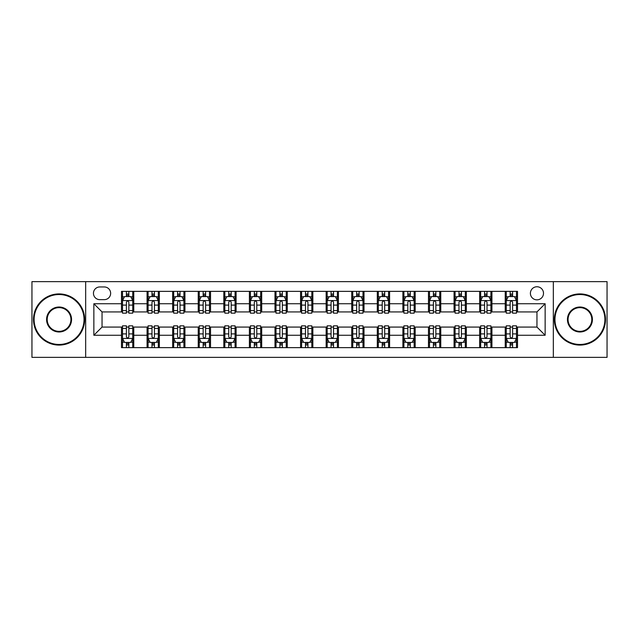 <?xml version="1.0" encoding="UTF-8"?>
<svg xmlns="http://www.w3.org/2000/svg" width="639" height="639" viewBox="0 0 639 639"><rect width="100%" height="100%" fill="white"/><g stroke="black" fill="none" stroke-linecap="round" stroke-linejoin="round"><path stroke-width="0.96" d="M536.952 286.751A6.55 6.55 0 0 0 530.402 293.301A6.55 6.55 0 0 0 536.952 299.851A6.55 6.55 0 0 0 543.501 293.301A6.55 6.55 0 0 0 536.952 286.751M553.326 357.361L607.05 357.361L607.05 281.639L553.326 281.639L553.326 357.361L85.674 357.361L85.674 281.639L31.95 281.639L31.95 357.361L85.674 357.361M99.796 299.651L104.301 299.651A6.342 6.342 0 0 0 110.643 293.301A6.342 6.342 0 0 0 104.301 286.959L99.796 286.959A6.342 6.342 0 0 0 93.454 293.301A6.342 6.342 0 0 0 99.796 299.651M553.326 281.639L85.674 281.639M121.49 335.259L93.861 335.259L93.861 303.741L121.49 303.741L121.49 311.928L102.048 311.928L102.048 327.072L121.49 327.072L121.49 347.64L517.51 347.64L517.51 327.072L536.952 327.072L536.952 311.928L517.51 311.928L517.51 303.741L545.139 303.741L545.139 335.259L517.51 335.259M517.51 303.741L517.51 291.36L121.49 291.36L121.49 303.741M505.233 291.36L505.233 311.928L506.256 311.928M510.146 311.928L512.598 311.928M516.488 311.928L517.51 311.928M505.233 311.928L490.904 311.928M479.649 291.36L479.649 311.928L480.672 311.928M484.562 311.928L487.014 311.928M479.649 311.928L465.32 311.928M454.065 291.36L454.065 311.928L455.088 311.928M458.978 311.928L461.43 311.928M454.065 311.928L439.736 311.928M428.481 291.36L428.481 311.928L429.504 311.928M433.394 311.928L435.854 311.928M428.481 311.928L414.16 311.928M402.897 291.36L402.897 311.928L403.92 311.928M407.81 311.928L410.27 311.928M402.897 311.928L388.576 311.928M377.314 291.36L377.314 311.928L378.344 311.928M382.226 311.928L384.686 311.928M377.314 311.928L362.992 311.928M351.738 291.36L351.738 311.928L352.76 311.928M356.65 311.928L359.102 311.928M351.738 311.928L337.408 311.928M326.154 291.36L326.154 311.928L327.176 311.928M331.066 311.928L333.518 311.928M326.154 311.928L311.824 311.928M300.57 291.36L300.57 311.928L301.592 311.928M305.482 311.928L307.934 311.928M300.57 311.928L286.24 311.928M274.986 291.36L274.986 311.928L276.008 311.928M279.898 311.928L282.35 311.928M274.986 311.928L260.656 311.928M249.402 291.36L249.402 311.928L250.424 311.928M254.314 311.928L256.774 311.928M249.402 311.928L235.08 311.928M223.818 291.36L223.818 311.928L224.84 311.928M228.73 311.928L231.19 311.928M223.818 311.928L209.496 311.928M198.242 291.36L198.242 311.928L199.264 311.928M203.146 311.928L205.606 311.928M198.242 311.928L183.912 311.928M172.658 291.36L172.658 311.928L173.68 311.928M177.57 311.928L180.022 311.928M172.658 311.928L158.328 311.928M147.074 291.36L147.074 311.928L148.096 311.928M151.986 311.928L154.438 311.928M147.074 311.928L132.744 311.928M121.49 311.928L122.512 311.928M126.402 311.928L128.854 311.928M121.49 327.072L122.512 327.072M126.402 327.072L128.854 327.072M132.744 327.072L133.767 327.072L133.767 347.64M148.096 327.072L133.767 327.072M151.986 327.072L154.438 327.072M158.328 327.072L159.351 327.072L159.351 347.64M173.68 327.072L159.351 327.072M177.57 327.072L180.022 327.072M183.912 327.072L184.935 327.072L184.935 347.64M199.264 327.072L184.935 327.072M203.146 327.072L205.606 327.072M209.496 327.072L210.519 327.072L210.519 347.64M224.84 327.072L210.519 327.072M228.73 327.072L231.19 327.072M235.08 327.072L236.103 327.072L236.103 347.64M250.424 327.072L236.103 327.072M254.314 327.072L256.774 327.072M260.656 327.072L261.686 327.072L261.686 347.64M276.008 327.072L261.686 327.072M279.898 327.072L282.35 327.072M286.24 327.072L287.262 327.072L287.262 347.64M301.592 327.072L287.262 327.072M305.482 327.072L307.934 327.072M311.824 327.072L312.846 327.072L312.846 347.64M327.176 327.072L312.846 327.072M331.066 327.072L333.518 327.072M337.408 327.072L338.43 327.072L338.43 347.64M352.76 327.072L338.43 327.072M356.65 327.072L359.102 327.072M362.992 327.072L364.014 327.072L364.014 347.64M378.344 327.072L364.014 327.072M382.226 327.072L384.686 327.072M388.576 327.072L389.598 327.072L389.598 347.64M403.92 327.072L389.598 327.072M407.81 327.072L410.27 327.072M414.16 327.072L415.182 327.072L415.182 347.64M429.504 327.072L415.182 327.072M433.394 327.072L435.854 327.072M439.736 327.072L440.758 327.072L440.758 347.64M455.088 327.072L440.758 327.072M458.978 327.072L461.43 327.072M465.32 327.072L466.342 327.072L466.342 347.64M480.672 327.072L466.342 327.072M484.562 327.072L487.014 327.072M490.904 327.072L491.926 327.072L491.926 347.64M506.256 327.072L491.926 327.072M510.146 327.072L512.598 327.072M516.488 327.072L517.51 327.072M133.767 291.36L133.767 311.928M121.49 296.472L122.512 296.472M126.402 296.472L128.854 296.472M132.744 296.472L133.767 296.472M121.49 342.528L122.512 342.528M126.402 342.528L128.854 342.528M132.744 342.528L133.767 342.528M147.074 327.072L147.074 347.64M159.351 291.36L159.351 311.928M147.074 296.472L148.096 296.472M151.986 296.472L154.438 296.472M158.328 296.472L159.351 296.472M147.074 342.528L148.096 342.528M151.986 342.528L154.438 342.528M158.328 342.528L159.351 342.528M172.658 327.072L172.658 347.64M172.658 342.528L173.68 342.528M177.57 342.528L180.022 342.528M183.912 342.528L184.935 342.528M184.935 291.36L184.935 311.928M172.658 296.472L173.68 296.472M177.57 296.472L180.022 296.472M183.912 296.472L184.935 296.472M198.242 327.072L198.242 347.64M198.242 342.528L199.264 342.528M203.146 342.528L205.606 342.528M209.496 342.528L210.519 342.528M210.519 291.36L210.519 311.928M198.242 296.472L199.264 296.472M203.146 296.472L205.606 296.472M209.496 296.472L210.519 296.472M223.818 327.072L223.818 347.64M223.818 342.528L224.84 342.528M228.73 342.528L231.19 342.528M235.08 342.528L236.103 342.528M236.103 291.36L236.103 311.928M223.818 296.472L224.84 296.472M228.73 296.472L231.19 296.472M235.08 296.472L236.103 296.472M249.402 327.072L249.402 347.64M249.402 342.528L250.424 342.528M254.314 342.528L256.774 342.528M260.656 342.528L261.686 342.528M261.686 291.36L261.686 311.928M249.402 296.472L250.424 296.472M254.314 296.472L256.774 296.472M260.656 296.472L261.686 296.472M274.986 327.072L274.986 347.64M274.986 342.528L276.008 342.528M279.898 342.528L282.35 342.528M286.24 342.528L287.262 342.528M287.262 291.36L287.262 311.928M274.986 296.472L276.008 296.472M279.898 296.472L282.35 296.472M286.24 296.472L287.262 296.472M300.57 327.072L300.57 347.64M300.57 342.528L301.592 342.528M305.482 342.528L307.934 342.528M311.824 342.528L312.846 342.528M312.846 291.36L312.846 311.928M300.57 296.472L301.592 296.472M305.482 296.472L307.934 296.472M311.824 296.472L312.846 296.472M326.154 327.072L326.154 347.64M326.154 342.528L327.176 342.528M331.066 342.528L333.518 342.528M337.408 342.528L338.43 342.528M338.43 291.36L338.43 311.928M326.154 296.472L327.176 296.472M331.066 296.472L333.518 296.472M337.408 296.472L338.43 296.472M351.738 327.072L351.738 347.64M351.738 342.528L352.76 342.528M356.65 342.528L359.102 342.528M362.992 342.528L364.014 342.528M364.014 291.36L364.014 311.928M351.738 296.472L352.76 296.472M356.65 296.472L359.102 296.472M362.992 296.472L364.014 296.472M377.314 327.072L377.314 347.64M377.314 342.528L378.344 342.528M382.226 342.528L384.686 342.528M388.576 342.528L389.598 342.528M389.598 291.36L389.598 311.928M377.314 296.472L378.344 296.472M382.226 296.472L384.686 296.472M388.576 296.472L389.598 296.472M402.897 327.072L402.897 347.64M402.897 342.528L403.92 342.528M407.81 342.528L410.27 342.528M414.16 342.528L415.182 342.528M415.182 291.36L415.182 311.928M402.897 296.472L403.92 296.472M407.81 296.472L410.27 296.472M414.16 296.472L415.182 296.472M428.481 327.072L428.481 347.64M428.481 342.528L429.504 342.528M433.394 342.528L435.854 342.528M439.736 342.528L440.758 342.528M440.758 291.36L440.758 311.928M428.481 296.472L429.504 296.472M433.394 296.472L435.854 296.472M439.736 296.472L440.758 296.472M454.065 327.072L454.065 347.64M454.065 342.528L455.088 342.528M458.978 342.528L461.43 342.528M465.32 342.528L466.342 342.528M466.342 291.36L466.342 311.928M454.065 296.472L455.088 296.472M458.978 296.472L461.43 296.472M465.32 296.472L466.342 296.472M479.649 327.072L479.649 347.64M479.649 342.528L480.672 342.528M484.562 342.528L487.014 342.528M490.904 342.528L491.926 342.528M491.926 291.36L491.926 311.928M479.649 296.472L480.672 296.472M484.562 296.472L487.014 296.472M490.904 296.472L491.926 296.472M505.233 327.072L505.233 347.64M505.233 342.528L506.256 342.528M510.146 342.528L512.598 342.528M516.488 342.528L517.51 342.528M505.233 296.472L506.256 296.472M510.146 296.472L512.598 296.472M516.488 296.472L517.51 296.472M102.048 311.928L93.861 303.741M102.048 327.072L93.861 335.259M545.139 303.741L536.952 311.928M545.139 335.259L536.952 327.072M128.854 294.02L126.402 294.02M132.744 310.586L128.854 310.586L128.854 313.158L132.744 313.158L132.744 300.673L130.699 296.576L124.557 296.576L122.512 300.673L122.512 313.158L126.402 313.158L126.402 310.586L122.512 310.586M122.512 300.673L122.512 291.36M132.744 300.673L132.744 291.36M126.402 296.576L126.402 291.36M128.854 291.36L128.854 296.576M128.854 310.586L128.854 302.207C128.04 300.626 127.225 300.626 126.402 302.207L126.402 310.586M126.402 344.98L128.854 344.98M122.512 328.414L126.402 328.414L126.402 325.842L122.512 325.842L122.512 338.327L124.557 342.424L130.699 342.424L132.744 338.327L132.744 325.842L128.854 325.842L128.854 328.414L132.744 328.414M132.744 338.327L132.744 347.64M122.512 338.327L122.512 347.64M128.854 342.424L128.854 347.64M126.402 347.64L126.402 342.424M126.402 328.414L126.402 336.793C127.217 338.374 128.04 338.374 128.854 336.793L128.854 328.414M154.438 294.02L151.986 294.02M158.328 310.586L154.438 310.586L154.438 313.158L158.328 313.158L158.328 300.673L156.283 296.576L150.141 296.576L148.096 300.673L148.096 313.158L151.986 313.158L151.986 310.586L148.096 310.586M148.096 300.673L148.096 291.36M158.328 300.673L158.328 291.36M151.986 296.576L151.986 291.36M154.438 291.36L154.438 296.576M154.438 310.586L154.438 302.207C153.624 300.626 152.801 300.626 151.986 302.207L151.986 310.586M180.022 294.02L177.57 294.02M183.912 310.586L180.022 310.586L180.022 313.158L183.912 313.158L183.912 300.673L181.867 296.576L175.725 296.576L173.68 300.673L173.68 313.158L177.57 313.158L177.57 310.586L173.68 310.586M173.68 300.673L173.68 291.36M183.912 300.673L183.912 291.36M177.57 296.576L177.57 291.36M180.022 291.36L180.022 296.576M180.022 310.586L180.022 302.207C179.208 300.626 178.385 300.626 177.57 302.207L177.57 310.586M205.606 294.02L203.146 294.02M209.496 310.586L205.606 310.586L205.606 313.158L209.496 313.158L209.496 300.673L207.451 296.576L201.309 296.576L199.264 300.673L199.264 313.158L203.146 313.158L203.146 310.586L199.264 310.586M199.264 300.673L199.264 291.36M209.496 300.673L209.496 291.36M203.146 296.576L203.146 291.36M205.606 291.36L205.606 296.576M205.606 310.586L205.606 302.207C204.792 300.626 203.969 300.626 203.146 302.207L203.146 310.586M151.986 344.98L154.438 344.98M148.096 328.414L151.986 328.414L151.986 325.842L148.096 325.842L148.096 338.327L150.141 342.424L156.283 342.424L158.328 338.327L158.328 325.842L154.438 325.842L154.438 328.414L158.328 328.414M158.328 338.327L158.328 347.64M148.096 338.327L148.096 347.64M154.438 342.424L154.438 347.64M151.986 347.64L151.986 342.424M151.986 328.414L151.986 336.793C152.801 338.374 153.624 338.374 154.438 336.793L154.438 328.414M177.57 344.98L180.022 344.98M173.68 328.414L177.57 328.414L177.57 325.842L173.68 325.842L173.68 338.327L175.725 342.424L181.867 342.424L183.912 338.327L183.912 325.842L180.022 325.842L180.022 328.414L183.912 328.414M183.912 338.327L183.912 347.64M173.68 338.327L173.68 347.64M180.022 342.424L180.022 347.64M177.57 347.64L177.57 342.424M177.57 328.414L177.57 336.793C178.385 338.374 179.2 338.374 180.022 336.793L180.022 328.414M203.146 344.98L205.606 344.98M199.264 328.414L203.146 328.414L203.146 325.842L199.264 325.842L199.264 338.327L201.309 342.424L207.451 342.424L209.496 338.327L209.496 325.842L205.606 325.842L205.606 328.414L209.496 328.414M209.496 338.327L209.496 347.64M199.264 338.327L199.264 347.64M205.606 342.424L205.606 347.64M203.146 347.64L203.146 342.424M203.146 328.414L203.146 336.793C203.969 338.374 204.784 338.374 205.606 336.793L205.606 328.414M231.19 294.02L228.73 294.02M235.08 310.586L231.19 310.586L231.19 313.158L235.08 313.158L235.08 300.673L233.027 296.576L226.893 296.576L224.84 300.673L224.84 313.158L228.73 313.158L228.73 310.586L224.84 310.586M224.84 300.673L224.84 291.36M235.08 300.673L235.08 291.36M228.73 296.576L228.73 291.36M231.19 291.36L231.19 296.576M231.19 310.586L231.19 302.207C230.367 300.626 229.553 300.626 228.73 302.207L228.73 310.586M228.73 344.98L231.19 344.98M224.84 328.414L228.73 328.414L228.73 325.842L224.84 325.842L224.84 338.327L226.893 342.424L233.027 342.424L235.08 338.327L235.08 325.842L231.19 325.842L231.19 328.414L235.08 328.414M235.08 338.327L235.08 347.64M224.84 338.327L224.84 347.64M231.19 342.424L231.19 347.64M228.73 347.64L228.73 342.424M228.73 328.414L228.73 336.793C229.553 338.374 230.367 338.374 231.19 336.793L231.19 328.414M59.068 294.531A24.969 24.969 0 0 0 34.099 319.5A24.969 24.969 0 0 0 59.068 344.469A24.969 24.969 0 0 0 84.036 319.5A24.969 24.969 0 0 0 59.068 294.531M59.068 345.084A25.584 25.584 0 0 1 33.484 319.5A25.584 25.584 0 0 1 59.068 293.916A25.584 25.584 0 0 1 84.652 319.5A25.584 25.584 0 0 1 59.068 345.084M59.068 307.016A12.484 12.484 0 0 1 71.552 319.5A12.484 12.484 0 0 1 59.068 331.984A12.484 12.484 0 0 1 46.583 319.5A12.484 12.484 0 0 1 59.068 307.016M59.068 331.369A11.869 11.869 0 0 0 70.937 319.5A11.869 11.869 0 0 0 59.068 307.631A11.869 11.869 0 0 0 47.198 319.5A11.869 11.869 0 0 0 59.068 331.369M579.932 294.531A24.969 24.969 0 0 0 554.964 319.5A24.969 24.969 0 0 0 579.932 344.469A24.969 24.969 0 0 0 604.901 319.5A24.969 24.969 0 0 0 579.932 294.531M579.932 345.084A25.584 25.584 0 0 1 554.348 319.5A25.584 25.584 0 0 1 579.932 293.916A25.584 25.584 0 0 1 605.516 319.5A25.584 25.584 0 0 1 579.932 345.084M579.932 307.016A12.484 12.484 0 0 1 592.417 319.5A12.484 12.484 0 0 1 579.932 331.984A12.484 12.484 0 0 1 567.448 319.5A12.484 12.484 0 0 1 579.932 307.016M579.932 331.369A11.869 11.869 0 0 0 591.802 319.5A11.869 11.869 0 0 0 579.932 307.631A11.869 11.869 0 0 0 568.063 319.5A11.869 11.869 0 0 0 579.932 331.369M256.774 294.02L254.314 294.02M260.656 310.586L256.774 310.586L256.774 313.158L260.656 313.158L260.656 300.673L258.611 296.576L252.477 296.576L250.424 300.673L250.424 313.158L254.314 313.158L254.314 310.586L250.424 310.586M250.424 300.673L250.424 291.36M260.656 300.673L260.656 291.36M254.314 296.576L254.314 291.36M256.774 291.36L256.774 296.576M256.774 310.586L256.774 302.207C255.951 300.626 255.137 300.626 254.314 302.207L254.314 310.586M282.35 294.02L279.898 294.02M286.24 310.586L282.35 310.586L282.35 313.158L286.24 313.158L286.24 300.673L284.195 296.576L278.053 296.576L276.008 300.673L276.008 313.158L279.898 313.158L279.898 310.586L276.008 310.586M276.008 300.673L276.008 291.36M286.24 300.673L286.24 291.36M279.898 296.576L279.898 291.36M282.35 291.36L282.35 296.576M282.35 310.586L282.35 302.207C281.535 300.626 280.721 300.626 279.898 302.207L279.898 310.586M307.934 294.02L305.482 294.02M311.824 310.586L307.934 310.586L307.934 313.158L311.824 313.158L311.824 300.673L309.779 296.576L303.637 296.576L301.592 300.673L301.592 313.158L305.482 313.158L305.482 310.586L301.592 310.586M301.592 300.673L301.592 291.36M311.824 300.673L311.824 291.36M305.482 296.576L305.482 291.36M307.934 291.36L307.934 296.576M307.934 310.586L307.934 302.207C307.119 300.626 306.297 300.626 305.482 302.207L305.482 310.586M333.518 294.02L331.066 294.02M337.408 310.586L333.518 310.586L333.518 313.158L337.408 313.158L337.408 300.673L335.363 296.576L329.221 296.576L327.176 300.673L327.176 313.158L331.066 313.158L331.066 310.586L327.176 310.586M327.176 300.673L327.176 291.36M337.408 300.673L337.408 291.36M331.066 296.576L331.066 291.36M333.518 291.36L333.518 296.576M333.518 310.586L333.518 302.207C332.703 300.626 331.881 300.626 331.066 302.207L331.066 310.586M359.102 294.02L356.65 294.02M362.992 310.586L359.102 310.586L359.102 313.158L362.992 313.158L362.992 300.673L360.947 296.576L354.805 296.576L352.76 300.673L352.76 313.158L356.65 313.158L356.65 310.586L352.76 310.586M352.76 300.673L352.76 291.36M362.992 300.673L362.992 291.36M356.65 296.576L356.65 291.36M359.102 291.36L359.102 296.576M359.102 310.586L359.102 302.207C358.287 300.626 357.465 300.626 356.65 302.207L356.65 310.586M254.314 344.98L256.774 344.98M250.424 328.414L254.314 328.414L254.314 325.842L250.424 325.842L250.424 338.327L252.477 342.424L258.611 342.424L260.656 338.327L260.656 325.842L256.774 325.842L256.774 328.414L260.656 328.414M260.656 338.327L260.656 347.64M250.424 338.327L250.424 347.64M256.774 342.424L256.774 347.64M254.314 347.64L254.314 342.424M254.314 328.414L254.314 336.793C255.129 338.374 255.951 338.374 256.774 336.793L256.774 328.414M279.898 344.98L282.35 344.98M276.008 328.414L279.898 328.414L279.898 325.842L276.008 325.842L276.008 338.327L278.053 342.424L284.195 342.424L286.24 338.327L286.24 325.842L282.35 325.842L282.35 328.414L286.24 328.414M286.24 338.327L286.24 347.64M276.008 338.327L276.008 347.64M282.35 342.424L282.35 347.64M279.898 347.64L279.898 342.424M279.898 328.414L279.898 336.793C280.713 338.374 281.535 338.374 282.35 336.793L282.35 328.414M305.482 344.98L307.934 344.98M301.592 328.414L305.482 328.414L305.482 325.842L301.592 325.842L301.592 338.327L303.637 342.424L309.779 342.424L311.824 338.327L311.824 325.842L307.934 325.842L307.934 328.414L311.824 328.414M311.824 338.327L311.824 347.64M301.592 338.327L301.592 347.64M307.934 342.424L307.934 347.64M305.482 347.64L305.482 342.424M305.482 328.414L305.482 336.793C306.297 338.374 307.119 338.374 307.934 336.793L307.934 328.414M331.066 344.98L333.518 344.98M327.176 328.414L331.066 328.414L331.066 325.842L327.176 325.842L327.176 338.327L329.221 342.424L335.363 342.424L337.408 338.327L337.408 325.842L333.518 325.842L333.518 328.414L337.408 328.414M337.408 338.327L337.408 347.64M327.176 338.327L327.176 347.64M333.518 342.424L333.518 347.64M331.066 347.64L331.066 342.424M331.066 328.414L331.066 336.793C331.881 338.374 332.703 338.374 333.518 336.793L333.518 328.414M356.65 344.98L359.102 344.98M352.76 328.414L356.65 328.414L356.65 325.842L352.76 325.842L352.76 338.327L354.805 342.424L360.947 342.424L362.992 338.327L362.992 325.842L359.102 325.842L359.102 328.414L362.992 328.414M362.992 338.327L362.992 347.64M352.76 338.327L352.76 347.64M359.102 342.424L359.102 347.64M356.65 347.64L356.65 342.424M356.65 328.414L356.65 336.793C357.465 338.374 358.279 338.374 359.102 336.793L359.102 328.414M384.686 294.02L382.226 294.02M388.576 310.586L384.686 310.586L384.686 313.158L388.576 313.158L388.576 300.673L386.523 296.576L380.389 296.576L378.344 300.673L378.344 313.158L382.226 313.158L382.226 310.586L378.344 310.586M378.344 300.673L378.344 291.36M388.576 300.673L388.576 291.36M382.226 296.576L382.226 291.36M384.686 291.36L384.686 296.576M384.686 310.586L384.686 302.207C383.871 300.626 383.049 300.626 382.226 302.207L382.226 310.586M382.226 344.98L384.686 344.98M378.344 328.414L382.226 328.414L382.226 325.842L378.344 325.842L378.344 338.327L380.389 342.424L386.523 342.424L388.576 338.327L388.576 325.842L384.686 325.842L384.686 328.414L388.576 328.414M388.576 338.327L388.576 347.64M378.344 338.327L378.344 347.64M384.686 342.424L384.686 347.64M382.226 347.64L382.226 342.424M382.226 328.414L382.226 336.793C383.049 338.374 383.863 338.374 384.686 336.793L384.686 328.414M410.27 294.02L407.81 294.02M414.16 310.586L410.27 310.586L410.27 313.158L414.16 313.158L414.16 300.673L412.107 296.576L405.973 296.576L403.92 300.673L403.92 313.158L407.81 313.158L407.81 310.586L403.92 310.586M403.92 300.673L403.92 291.36M414.16 300.673L414.16 291.36M407.81 296.576L407.81 291.36M410.27 291.36L410.27 296.576M410.27 310.586L410.27 302.207C409.447 300.626 408.633 300.626 407.81 302.207L407.81 310.586M407.81 344.98L410.27 344.98M403.92 328.414L407.81 328.414L407.81 325.842L403.92 325.842L403.92 338.327L405.973 342.424L412.107 342.424L414.16 338.327L414.16 325.842L410.27 325.842L410.27 328.414L414.16 328.414M414.16 338.327L414.16 347.64M403.92 338.327L403.92 347.64M410.27 342.424L410.27 347.64M407.81 347.64L407.81 342.424M407.81 328.414L407.81 336.793C408.633 338.374 409.447 338.374 410.27 336.793L410.27 328.414M435.854 294.02L433.394 294.02M439.736 310.586L435.854 310.586L435.854 313.158L439.736 313.158L439.736 300.673L437.691 296.576L431.549 296.576L429.504 300.673L429.504 313.158L433.394 313.158L433.394 310.586L429.504 310.586M429.504 300.673L429.504 291.36M439.736 300.673L439.736 291.36M433.394 296.576L433.394 291.36M435.854 291.36L435.854 296.576M435.854 310.586L435.854 302.207C435.031 300.626 434.216 300.626 433.394 302.207L433.394 310.586M433.394 344.98L435.854 344.98M429.504 328.414L433.394 328.414L433.394 325.842L429.504 325.842L429.504 338.327L431.549 342.424L437.691 342.424L439.736 338.327L439.736 325.842L435.854 325.842L435.854 328.414L439.736 328.414M439.736 338.327L439.736 347.64M429.504 338.327L429.504 347.64M435.854 342.424L435.854 347.64M433.394 347.64L433.394 342.424M433.394 328.414L433.394 336.793C434.208 338.374 435.031 338.374 435.854 336.793L435.854 328.414M461.43 294.02L458.978 294.02M465.32 310.586L461.43 310.586L461.43 313.158L465.32 313.158L465.32 300.673L463.275 296.576L457.133 296.576L455.088 300.673L455.088 313.158L458.978 313.158L458.978 310.586L455.088 310.586M455.088 300.673L455.088 291.36M465.32 300.673L465.32 291.36M458.978 296.576L458.978 291.36M461.43 291.36L461.43 296.576M461.43 310.586L461.43 302.207C460.615 300.626 459.8 300.626 458.978 302.207L458.978 310.586M458.978 344.98L461.43 344.98M455.088 328.414L458.978 328.414L458.978 325.842L455.088 325.842L455.088 338.327L457.133 342.424L463.275 342.424L465.32 338.327L465.32 325.842L461.43 325.842L461.43 328.414L465.32 328.414M465.32 338.327L465.32 347.64M455.088 338.327L455.088 347.64M461.43 342.424L461.43 347.64M458.978 347.64L458.978 342.424M458.978 328.414L458.978 336.793C459.792 338.374 460.615 338.374 461.43 336.793L461.43 328.414M487.014 294.02L484.562 294.02M490.904 310.586L487.014 310.586L487.014 313.158L490.904 313.158L490.904 300.673L488.859 296.576L482.717 296.576L480.672 300.673L480.672 313.158L484.562 313.158L484.562 310.586L480.672 310.586M480.672 300.673L480.672 291.36M490.904 300.673L490.904 291.36M484.562 296.576L484.562 291.36M487.014 291.36L487.014 296.576M487.014 310.586L487.014 302.207C486.199 300.626 485.376 300.626 484.562 302.207L484.562 310.586M484.562 344.98L487.014 344.98M480.672 328.414L484.562 328.414L484.562 325.842L480.672 325.842L480.672 338.327L482.717 342.424L488.859 342.424L490.904 338.327L490.904 325.842L487.014 325.842L487.014 328.414L490.904 328.414M490.904 338.327L490.904 347.64M480.672 338.327L480.672 347.64M487.014 342.424L487.014 347.64M484.562 347.64L484.562 342.424M484.562 328.414L484.562 336.793C485.376 338.374 486.199 338.374 487.014 336.793L487.014 328.414M512.598 294.02L510.146 294.02M516.488 310.586L512.598 310.586L512.598 313.158L516.488 313.158L516.488 300.673L514.443 296.576L508.301 296.576L506.256 300.673L506.256 313.158L510.146 313.158L510.146 310.586L506.256 310.586M506.256 300.673L506.256 291.36M516.488 300.673L516.488 291.36M510.146 296.576L510.146 291.36M512.598 291.36L512.598 296.576M512.598 310.586L512.598 302.207C511.783 300.626 510.96 300.626 510.146 302.207L510.146 310.586M510.146 344.98L512.598 344.98M506.256 328.414L510.146 328.414L510.146 325.842L506.256 325.842L506.256 338.327L508.301 342.424L514.443 342.424L516.488 338.327L516.488 325.842L512.598 325.842L512.598 328.414L516.488 328.414M516.488 338.327L516.488 347.64M506.256 338.327L506.256 347.64M512.598 342.424L512.598 347.64M510.146 347.64L510.146 342.424M510.146 328.414L510.146 336.793C510.96 338.374 511.775 338.374 512.598 336.793L512.598 328.414M147.074 335.259L133.767 335.259M147.074 303.741L133.767 303.741M172.658 303.741L159.351 303.741M172.658 335.259L159.351 335.259M198.242 303.741L184.935 303.741M198.242 335.259L184.935 335.259M223.818 303.741L210.519 303.741M223.818 335.259L210.519 335.259M249.402 303.741L236.103 303.741M249.402 335.259L236.103 335.259M274.986 303.741L261.686 303.741M274.986 335.259L261.686 335.259M300.57 303.741L287.262 303.741M300.57 335.259L287.262 335.259M326.154 303.741L312.846 303.741M326.154 335.259L312.846 335.259M351.738 303.741L338.43 303.741M351.738 335.259L338.43 335.259M377.314 303.741L364.014 303.741M377.314 335.259L364.014 335.259M402.897 303.741L389.598 303.741M402.897 335.259L389.598 335.259M428.481 303.741L415.182 303.741M428.481 335.259L415.182 335.259M454.065 303.741L440.758 303.741M454.065 335.259L440.758 335.259M479.649 303.741L466.342 303.741M479.649 335.259L466.342 335.259M505.233 303.741L491.926 303.741M505.233 335.259L491.926 335.259M132.696 300.57L122.56 300.57M122.512 296.823L124.437 296.823M130.819 296.823L132.744 296.823M126.402 305.107L122.512 305.107M132.744 305.107L128.854 305.107M128.854 295.322L126.402 295.322M122.56 338.43L132.696 338.43M132.744 342.177L130.819 342.177M124.437 342.177L122.512 342.177M128.854 333.893L132.744 333.893M122.512 333.893L126.402 333.893M126.402 343.678L128.854 343.678M158.28 300.57L148.144 300.57M148.096 296.823L150.021 296.823M156.403 296.823L158.328 296.823M151.986 305.107L148.096 305.107M158.328 305.107L154.438 305.107M154.438 295.322L151.986 295.322M183.864 300.57L173.728 300.57M173.68 296.823L175.605 296.823M181.987 296.823L183.912 296.823M177.57 305.107L173.68 305.107M183.912 305.107L180.022 305.107M180.022 295.322L177.57 295.322M209.44 300.57L199.312 300.57M199.264 296.823L201.181 296.823M207.571 296.823L209.496 296.823M203.146 305.107L199.264 305.107M209.496 305.107L205.606 305.107M205.606 295.322L203.146 295.322M148.144 338.43L158.28 338.43M158.328 342.177L156.403 342.177M150.021 342.177L148.096 342.177M154.438 333.893L158.328 333.893M148.096 333.893L151.986 333.893M151.986 343.678L154.438 343.678M173.728 338.43L183.864 338.43M183.912 342.177L181.987 342.177M175.605 342.177L173.68 342.177M180.022 333.893L183.912 333.893M173.68 333.893L177.57 333.893M177.57 343.678L180.022 343.678M199.312 338.43L209.44 338.43M209.496 342.177L207.571 342.177M201.181 342.177L199.264 342.177M205.606 333.893L209.496 333.893M199.264 333.893L203.146 333.893M203.146 343.678L205.606 343.678M235.024 300.57L224.896 300.57M224.84 296.823L226.765 296.823M233.155 296.823L235.08 296.823M228.73 305.107L224.84 305.107M235.08 305.107L231.19 305.107M231.19 295.322L228.73 295.322M224.896 338.43L235.024 338.43M235.08 342.177L233.155 342.177M226.765 342.177L224.84 342.177M231.19 333.893L235.08 333.893M224.84 333.893L228.73 333.893M228.73 343.678L231.19 343.678M260.608 300.57L250.48 300.57M250.424 296.823L252.349 296.823M258.739 296.823L260.656 296.823M254.314 305.107L250.424 305.107M260.656 305.107L256.774 305.107M256.774 295.322L254.314 295.322M286.192 300.57L276.064 300.57M276.008 296.823L277.933 296.823M284.315 296.823L286.24 296.823M279.898 305.107L276.008 305.107M286.24 305.107L282.35 305.107M282.35 295.322L279.898 295.322M311.776 300.57L301.64 300.57M301.592 296.823L303.517 296.823M309.899 296.823L311.824 296.823M305.482 305.107L301.592 305.107M311.824 305.107L307.934 305.107M307.934 295.322L305.482 295.322M337.36 300.57L327.224 300.57M327.176 296.823L329.101 296.823M335.483 296.823L337.408 296.823M331.066 305.107L327.176 305.107M337.408 305.107L333.518 305.107M333.518 295.322L331.066 295.322M362.936 300.57L352.808 300.57M352.76 296.823L354.685 296.823M361.067 296.823L362.992 296.823M356.65 305.107L352.76 305.107M362.992 305.107L359.102 305.107M359.102 295.322L356.65 295.322M250.48 338.43L260.608 338.43M260.656 342.177L258.739 342.177M252.349 342.177L250.424 342.177M256.774 333.893L260.656 333.893M250.424 333.893L254.314 333.893M254.314 343.678L256.774 343.678M276.064 338.43L286.192 338.43M286.24 342.177L284.315 342.177M277.933 342.177L276.008 342.177M282.35 333.893L286.24 333.893M276.008 333.893L279.898 333.893M279.898 343.678L282.35 343.678M301.64 338.43L311.776 338.43M311.824 342.177L309.899 342.177M303.517 342.177L301.592 342.177M307.934 333.893L311.824 333.893M301.592 333.893L305.482 333.893M305.482 343.678L307.934 343.678M327.224 338.43L337.36 338.43M337.408 342.177L335.483 342.177M329.101 342.177L327.176 342.177M333.518 333.893L337.408 333.893M327.176 333.893L331.066 333.893M331.066 343.678L333.518 343.678M352.808 338.43L362.936 338.43M362.992 342.177L361.067 342.177M354.685 342.177L352.76 342.177M359.102 333.893L362.992 333.893M352.76 333.893L356.65 333.893M356.65 343.678L359.102 343.678M388.52 300.57L378.392 300.57M378.344 296.823L380.261 296.823M386.651 296.823L388.576 296.823M382.226 305.107L378.344 305.107M388.576 305.107L384.686 305.107M384.686 295.322L382.226 295.322M378.392 338.43L388.52 338.43M388.576 342.177L386.651 342.177M380.261 342.177L378.344 342.177M384.686 333.893L388.576 333.893M378.344 333.893L382.226 333.893M382.226 343.678L384.686 343.678M414.104 300.57L403.976 300.57M403.92 296.823L405.845 296.823M412.235 296.823L414.16 296.823M407.81 305.107L403.92 305.107M414.16 305.107L410.27 305.107M410.27 295.322L407.81 295.322M403.976 338.43L414.104 338.43M414.16 342.177L412.235 342.177M405.845 342.177L403.92 342.177M410.27 333.893L414.16 333.893M403.92 333.893L407.81 333.893M407.81 343.678L410.27 343.678M439.688 300.57L429.56 300.57M429.504 296.823L431.429 296.823M437.819 296.823L439.736 296.823M433.394 305.107L429.504 305.107M439.736 305.107L435.854 305.107M435.854 295.322L433.394 295.322M429.56 338.43L439.688 338.43M439.736 342.177L437.819 342.177M431.429 342.177L429.504 342.177M435.854 333.893L439.736 333.893M429.504 333.893L433.394 333.893M433.394 343.678L435.854 343.678M465.272 300.57L455.136 300.57M455.088 296.823L457.013 296.823M463.395 296.823L465.32 296.823M458.978 305.107L455.088 305.107M465.32 305.107L461.43 305.107M461.43 295.322L458.978 295.322M455.136 338.43L465.272 338.43M465.32 342.177L463.395 342.177M457.013 342.177L455.088 342.177M461.43 333.893L465.32 333.893M455.088 333.893L458.978 333.893M458.978 343.678L461.43 343.678M490.856 300.57L480.72 300.57M480.672 296.823L482.597 296.823M488.979 296.823L490.904 296.823M484.562 305.107L480.672 305.107M490.904 305.107L487.014 305.107M487.014 295.322L484.562 295.322M480.72 338.43L490.856 338.43M490.904 342.177L488.979 342.177M482.597 342.177L480.672 342.177M487.014 333.893L490.904 333.893M480.672 333.893L484.562 333.893M484.562 343.678L487.014 343.678M516.44 300.57L506.304 300.57M506.256 296.823L508.181 296.823M514.563 296.823L516.488 296.823M510.146 305.107L506.256 305.107M516.488 305.107L512.598 305.107M512.598 295.322L510.146 295.322M506.304 338.43L516.44 338.43M516.488 342.177L514.563 342.177M508.181 342.177L506.256 342.177M512.598 333.893L516.488 333.893M506.256 333.893L510.146 333.893M510.146 343.678L512.598 343.678"/></g></svg>
